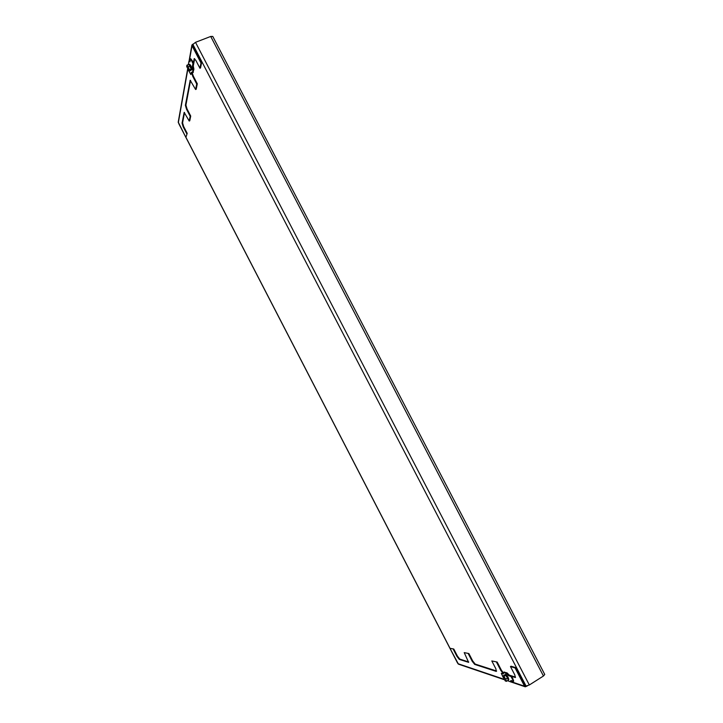 <?xml version="1.0" encoding="UTF-8"?>
<svg xmlns="http://www.w3.org/2000/svg" width="723" height="723" viewBox="0 0 723 723"><rect width="100%" height="100%" fill="white"/><g stroke="black" fill="none" stroke-linecap="round" stroke-linejoin="round"><path stroke-width="1.08" d="M525.061 685.702L526.046 686.028L529.326 684.988L543.452 676.014L544.753 674.46M192.707 45.603L192.905 44.465L195.499 42.323L210.718 36.448L212.77 36.448M197.298 83.787L196.719 84.022L195.608 89.507L196.186 89.272L197.298 83.787L193.366 76.186L192.779 76.421L191.559 72.3L190.908 74.406M190.718 116.06L190.176 116.276L189.209 121.03L189.751 120.804L190.718 116.06L187.058 108.983L186.516 109.209L185.377 105.332L190.185 80.262L195.608 89.507M187.194 133.339L185.892 137.388L187.194 133.339L183.678 126.543L183.154 126.76L182.06 123.091L184.166 112.363L189.209 121.03M189.263 61.202L192.02 45.694L200.985 62.973L201.6 62.729L192.399 45.016L192.842 44.844M193.104 44.031L191.911 44.989L192.02 45.694M190.8 58.771L192.589 61.238L193.204 63.434L192.679 66.218L193.303 69.426L192.607 72.734L193.303 69.426L192.679 66.218L194.252 58.599L195.843 60.37L199.919 68.224L200.524 67.989L201.6 62.729M200.985 62.973L199.919 68.224M187.628 69.101L178.229 122.124L185.892 137.388M186.67 133.556L183.154 126.76M190.176 116.276L186.516 109.209M196.719 84.022L192.779 76.421M192.182 72.806L193.366 76.186M190.565 80.38L185.919 105.115L187.058 108.983M184.528 112.499L182.576 122.874L183.678 126.543M194.044 58.952L194.641 58.717L193.276 65.992L193.891 69.191L193.005 72.454M188.857 64.419L191.233 69.01L190.989 70.348L189.074 71.098L186.697 66.516L186.932 65.178L188.857 64.419M186.932 65.178L188.242 66.796L190.167 66.046M188.242 66.796L189.318 69.77L191.233 69.01M189.318 69.77L189.074 71.098M188.305 64.636L188.866 61.482L189.923 61.889L190.628 58.726L192.933 63.543L192.417 66.326L193.032 69.535L192.345 72.842L191.378 72.255L190.818 74.55L188.622 70.538M193.195 72.499L192.435 72.698M189.435 61.283L190.022 61.744M191.089 69.788L190.999 70.294M188.911 64.492L190.113 65.974M190.212 66.173L191.188 68.884M191.224 69.065L191.279 69.905L192.011 69.616C191.631 66.905 190.791 65.106 189.489 64.202L188.875 64.446M497.162 662.051L491.803 660.939L497.162 662.051L501.31 670.049L500.759 670.384L503.389 673.709M468.875 653.556L464.22 652.616L468.875 653.556L472.715 660.976L472.209 661.292L474.713 664.41L496.231 671.405L495.897 668.838L491.803 660.939M453.773 649.019L449.941 648.305L453.773 649.019L457.451 656.132L456.963 656.43L459.322 659.412L468.621 662.349L464.22 652.616M511.098 681.653L524.573 686.217L515.101 667.962L515.662 667.609L525.386 686.326L525.919 685.982M524.573 686.217L525.25 686.805L527.356 685.901M496.611 662.385L500.759 670.384M468.368 653.863L472.209 661.292M453.285 649.317L456.963 656.43M504.419 679.737L458.445 664.148L449.941 648.305M515.101 667.962L510.474 666.57L511.044 666.217L515.662 667.609M513.692 681.147L512.598 677.993L511.152 676.249L508.73 675.463L506.489 673.221L503.606 672.345L506.489 673.221L508.73 675.463L515.382 677.514L514.776 674.857L510.474 666.57M503.298 672.869L501.31 670.049M515.535 677.144L509.281 675.119L507.04 672.878L504.085 672.137M468.73 661.997L459.81 659.105L457.451 656.132M496.647 671.025L475.219 664.094L472.715 660.976M508.188 680.117L507.573 678.084M507.465 677.876L505.784 675.481M505.657 675.354L505.025 674.884L505.711 674.46C507.754 676.321 508.766 678.129 508.757 679.891L508.477 679.9M505.025 675.146L505.558 674.414M506.425 681.337L508.215 680.216L507.546 677.984L505.702 675.372L504.546 674.993L502.756 676.113L505.26 680.939L506.425 681.337L505.757 679.114L507.546 677.984M505.757 679.114L503.913 676.493L505.702 675.372M503.913 676.493L502.756 676.113M507.501 680.659L510.646 681.87L510.845 680.488L513.601 681.301L510.908 676.412L508.477 675.616L506.245 673.384L503.353 672.498L503.316 673.89L501.31 673.339L503.145 677.37M504.148 672.01L503.533 672.48M503.172 673.89L501.491 673.312M510.899 681.717L511.025 680.497M543.452 676.014L210.718 36.448M529.326 684.988L195.499 42.323M526.046 686.028L192.905 44.465M449.995 648.278L185.947 137.361M178.319 122.729L187.781 69.498M182.576 122.874L182.06 123.091M190.538 80.361L190.004 80.569M185.919 105.115L185.377 105.332M193.294 72.345L192.445 72.68M193.276 65.992L192.417 66.326M193.393 66.932L192.535 67.266M193.773 68.26L192.914 68.595M193.891 69.191L193.032 69.535M457.876 663.66L504.112 679.295M459.81 659.105L459.322 659.412M475.219 664.094L474.713 664.41M504.293 672.001L503.497 672.498M515.526 677.234L515.065 677.523M509.281 675.119L508.477 675.616M508.594 674.523L507.799 675.029M507.727 673.465L506.922 673.972M507.04 672.878L506.245 673.384M544.762 674.478L212.77 36.43M457.469 662.892L178.78 123.642M189.019 61.292L191.902 45.025M510.745 681.888L525.214 686.787M508.07 680.325L508.757 679.891M504.69 674.875L505.377 674.442"/></g></svg>
